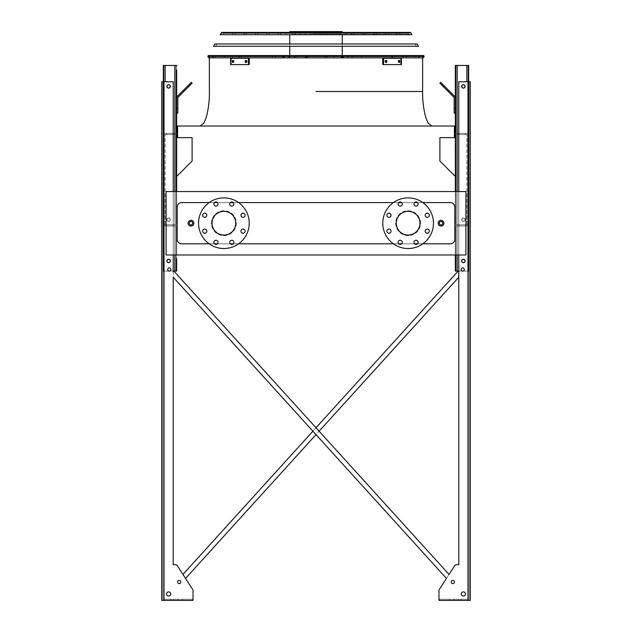 <?xml version="1.0" encoding="UTF-8"?>
<svg xmlns="http://www.w3.org/2000/svg" width="632" height="632" viewBox="0 0 632 632"><rect width="100%" height="100%" fill="white"/><g stroke="black" fill="none" stroke-linecap="round" stroke-linejoin="round"><path stroke-width="0.47" stroke-dasharray="3.16 2.37" d="M193.834 223.199A2.876 2.876 0 0 0 189.513 220.702A2.876 2.876 0 0 0 189.513 225.687A2.876 2.876 0 0 0 193.834 223.199A2.876 2.876 0 0 0 189.513 220.702A2.876 2.876 0 0 0 189.513 225.687A2.876 2.876 0 0 0 193.834 223.199A2.876 2.876 0 0 0 189.513 220.702A2.876 2.876 0 0 0 189.513 225.687A2.876 2.876 0 0 0 193.834 223.199A2.876 2.876 0 0 0 189.513 220.702A2.876 2.876 0 0 0 189.513 225.687A2.876 2.876 0 0 0 193.834 223.199M443.925 223.199A2.876 2.876 0 0 0 439.603 220.702A2.876 2.876 0 0 0 439.603 225.687A2.876 2.876 0 0 0 443.925 223.199A2.876 2.876 0 0 0 439.603 220.702A2.876 2.876 0 0 0 439.603 225.687A2.876 2.876 0 0 0 443.925 223.199A2.876 2.876 0 0 0 439.603 220.702A2.876 2.876 0 0 0 439.603 225.687A2.876 2.876 0 0 0 443.925 223.199A2.876 2.876 0 0 0 439.603 220.702A2.876 2.876 0 0 0 439.603 225.687A2.876 2.876 0 0 0 443.925 223.199M236.321 223.199A12.435 12.435 0 0 1 223.886 235.633A12.435 12.435 0 0 1 211.451 223.199A12.435 12.435 0 0 1 223.886 210.764A12.435 12.435 0 0 1 236.321 223.199M422.84 202.588L417.515 202.588M414.576 202.588L401.652 202.588M398.713 202.588L393.388 202.588M238.612 202.588L233.287 202.588M230.348 202.588L217.424 202.588M214.485 202.588L209.16 202.588M209.16 243.81L214.485 243.81M217.424 243.81L230.348 243.81M233.287 243.81L238.612 243.81M393.388 243.81L398.713 243.81M401.652 243.81L414.576 243.81M417.515 243.81L422.84 243.81M420.549 223.199A12.435 12.435 0 0 0 408.114 210.764A12.435 12.435 0 0 0 395.679 223.199A12.435 12.435 0 0 0 408.114 235.633A12.435 12.435 0 0 0 420.549 223.199M454.858 239.204L454.858 207.193A4.606 4.606 0 0 0 450.253 202.588L181.747 202.588A4.606 4.606 0 0 0 177.142 207.193L177.142 239.204A4.606 4.606 0 0 0 181.747 243.81L450.253 243.81A4.606 4.606 0 0 0 454.858 239.204A4.606 4.606 0 0 1 450.253 243.81L181.747 243.81A4.606 4.606 0 0 1 177.142 239.204L177.142 207.193A4.606 4.606 0 0 1 181.747 202.588L450.253 202.588A4.606 4.606 0 0 1 454.858 207.193L454.858 239.204L454.858 207.193A4.606 4.606 0 0 0 450.253 202.588L181.747 202.588A4.606 4.606 0 0 0 177.142 207.193L177.142 239.204A4.606 4.606 0 0 0 181.747 243.81L450.253 243.81A4.606 4.606 0 0 0 454.858 239.204M176.676 191.536L465.918 191.536L465.918 254.973L465.918 191.536L455.324 191.536L465.918 191.536L465.918 254.973L455.324 254.973L455.324 191.536L176.676 191.536L455.324 191.536L455.324 176.478L439.896 161.049L439.896 137.642L454.4 137.642L454.4 126.013L177.6 126.013L177.6 137.642L192.104 137.642L192.104 161.049L176.676 176.478L176.676 254.973L166.082 254.973L176.676 254.973L176.676 176.478L176.676 254.973L176.676 191.536L166.082 191.536L166.082 254.973L465.918 254.973L455.324 254.973L455.324 176.478M316 126.013L200.17 126.013L316 126.013M341.801 55.553L341.801 57.852L209.192 57.852L422.808 57.852L284.218 57.852L391.99 57.852L325.456 57.852L324.445 56.698L325.456 55.553L391.99 55.553L325.622 55.553M166.082 191.536L166.082 254.973L166.082 191.536M408.114 210.764A12.435 12.435 0 0 1 418.882 229.416A12.435 12.435 0 0 1 397.346 229.416A12.435 12.435 0 0 1 408.114 210.764M408.114 211.333A11.858 11.858 0 0 1 419.972 223.199A11.858 11.858 0 0 1 408.114 235.057A11.858 11.858 0 0 1 396.256 223.199A11.858 11.858 0 0 1 408.114 211.333M408.114 197.863A25.327 25.327 0 0 1 430.052 235.862A25.327 25.327 0 0 1 386.176 235.862A25.327 25.327 0 0 1 408.114 197.863M388.964 213.189A2.07 2.07 0 0 1 391.034 215.267A2.07 2.07 0 0 1 388.964 217.337A2.07 2.07 0 0 1 386.895 215.267A2.07 2.07 0 0 1 388.964 213.189M388.964 229.053A2.07 2.07 0 0 1 391.034 231.13A2.07 2.07 0 0 1 388.964 233.2A2.07 2.07 0 0 1 386.895 231.13A2.07 2.07 0 0 1 388.964 229.053M400.182 240.271A2.07 2.07 0 0 1 402.252 242.34A2.07 2.07 0 0 1 400.182 244.418A2.07 2.07 0 0 1 398.113 242.34A2.07 2.07 0 0 1 400.182 240.271M416.046 240.271A2.07 2.07 0 0 1 418.115 242.34A2.07 2.07 0 0 1 416.046 244.418A2.07 2.07 0 0 1 413.976 242.34A2.07 2.07 0 0 1 416.046 240.271M427.264 229.053A2.07 2.07 0 0 1 429.333 231.13A2.07 2.07 0 0 1 427.264 233.2A2.07 2.07 0 0 1 425.186 231.13A2.07 2.07 0 0 1 427.264 229.053M427.264 213.189A2.07 2.07 0 0 1 429.333 215.267A2.07 2.07 0 0 1 427.264 217.337A2.07 2.07 0 0 1 425.186 215.267A2.07 2.07 0 0 1 427.264 213.189M416.046 201.979A2.07 2.07 0 0 1 418.115 204.049A2.07 2.07 0 0 1 416.046 206.119A2.07 2.07 0 0 1 413.976 204.049A2.07 2.07 0 0 1 416.046 201.979M400.182 201.979A2.07 2.07 0 0 1 402.252 204.049A2.07 2.07 0 0 1 400.182 206.119A2.07 2.07 0 0 1 398.113 204.049A2.07 2.07 0 0 1 400.182 201.979M235.744 223.199A11.858 11.858 0 0 0 223.886 211.333A11.858 11.858 0 0 0 212.028 223.199A11.858 11.858 0 0 0 223.886 235.057A11.858 11.858 0 0 0 235.744 223.199M198.559 223.199A25.327 25.327 0 0 1 236.55 201.26A25.327 25.327 0 0 1 236.55 245.137A25.327 25.327 0 0 1 198.559 223.199M206.814 215.267A2.07 2.07 0 0 0 203.702 213.466A2.07 2.07 0 0 0 203.702 217.06A2.07 2.07 0 0 0 206.814 215.267M206.814 231.13A2.07 2.07 0 0 0 203.702 229.329A2.07 2.07 0 0 0 203.702 232.924A2.07 2.07 0 0 0 206.814 231.13M218.024 242.34A2.07 2.07 0 0 0 214.92 240.547A2.07 2.07 0 0 0 214.92 244.142A2.07 2.07 0 0 0 218.024 242.34M233.887 242.34A2.07 2.07 0 0 0 230.783 240.547A2.07 2.07 0 0 0 230.783 244.142A2.07 2.07 0 0 0 233.887 242.34M245.105 231.13A2.07 2.07 0 0 0 242.001 229.329A2.07 2.07 0 0 0 242.001 232.924A2.07 2.07 0 0 0 245.105 231.13M245.105 215.267A2.07 2.07 0 0 0 242.001 213.466A2.07 2.07 0 0 0 242.001 217.06A2.07 2.07 0 0 0 245.105 215.267M233.887 204.049A2.07 2.07 0 0 0 230.783 202.256A2.07 2.07 0 0 0 230.783 205.842A2.07 2.07 0 0 0 233.887 204.049M218.024 204.049A2.07 2.07 0 0 0 214.92 202.256A2.07 2.07 0 0 0 214.92 205.842A2.07 2.07 0 0 0 218.024 204.049M211.451 223.199A12.435 12.435 0 0 1 230.103 212.423A12.435 12.435 0 0 1 230.103 233.966A12.435 12.435 0 0 1 211.451 223.199M176.676 74.663L175.988 74.663L176.676 74.663L176.676 70.057L176.676 74.663L176.676 70.057L176.676 72.364L176.676 70.057L175.988 70.057L175.988 74.663L175.988 70.057L175.988 74.663L175.988 70.057L176.676 70.057M176.676 263.726L175.988 263.726L176.676 263.726L176.676 259.12L176.676 263.726L176.676 259.12L176.676 263.726L176.676 259.12L175.988 259.12L175.988 263.726L175.988 259.12L175.988 263.726L175.988 259.12L176.676 259.12M176.676 113.12L176.676 108.514L176.676 113.12L176.676 108.514L176.676 113.12L177.829 113.12L177.829 97.952A1.153 1.153 0 0 1 178.169 97.138L192.152 83.163L191.33 82.342L177.355 96.325A2.299 2.299 0 0 0 176.676 97.952L176.676 108.514L177.829 108.514L176.676 108.514L176.676 97.952L176.676 113.12L177.829 113.12L176.676 113.12M176.676 271.096L176.676 65.451L176.676 271.096L163.325 271.096L176.676 271.096L163.325 271.096L175.988 271.096L175.988 225.956L165.165 225.956L175.988 225.956L175.988 271.096L164.012 271.096L164.012 225.956L165.165 225.956L164.012 225.956L164.012 134.537L175.988 134.537L164.012 134.537L164.012 65.451L174.835 65.451L163.325 65.451L163.325 271.096L163.325 81.805M176.676 65.451L174.835 65.451L176.676 65.451L174.835 65.451L175.988 65.451L175.988 133.384L164.012 133.384L175.988 133.384L175.988 65.451L164.012 65.451L164.012 134.537L175.988 134.537L164.012 134.537L164.012 133.384L175.988 133.384L175.988 65.451L175.988 133.384L164.012 133.384L164.012 65.451L164.012 224.81L175.988 224.81L175.988 134.537L175.988 224.81L164.012 224.81L164.012 134.537L164.012 224.81L164.012 134.537L164.012 224.81L175.988 224.81L175.988 134.537L175.988 224.81L164.012 224.81L164.012 134.537L164.012 225.956L174.835 225.956L164.012 225.956L164.012 224.81L164.012 271.096L164.012 225.956L164.012 271.096L164.012 225.956L164.012 271.096L173.879 271.096L173.223 270.37L173.223 81.805L161.713 81.805L173.223 81.805L161.713 81.805L161.713 600.4L193.029 600.4L164.012 600.4L164.012 81.805L164.012 599.247L193.029 599.247L193.029 590.715A2.299 2.299 0 0 0 192.657 589.466L177.355 565.759A2.299 2.299 0 0 0 175.427 564.708L173.223 564.708L173.223 277.227L446.461 578.43L439.343 589.466A2.299 2.299 0 0 0 438.971 590.715L438.971 599.247L469.142 599.247L467.988 599.247L469.142 599.247L469.142 81.805L458.777 81.805L469.142 81.805L458.777 81.805L469.142 81.805L469.142 599.247L469.142 81.805L469.142 599.247L438.971 599.247L438.971 590.715A2.299 2.299 0 0 1 439.343 589.466L454.645 565.759L449.044 574.425L173.223 270.37L173.223 81.805L173.223 277.227L446.461 578.43L449.044 574.425L173.223 270.37L173.223 81.805L173.223 564.708L175.427 564.708A2.299 2.299 0 0 1 177.355 565.759L182.956 574.425L458.777 270.37L458.777 81.805L467.988 81.805L458.777 81.805L458.777 564.708L458.777 277.227L185.539 578.43L192.657 589.466A2.299 2.299 0 0 1 193.029 590.715L193.029 600.4L164.012 600.4L164.012 81.805L164.012 599.247L162.859 599.247L193.029 599.247L162.859 599.247L162.859 81.805L162.859 599.247L162.859 81.805L162.859 599.247L164.012 599.247L164.012 81.805L164.012 599.247L193.029 599.247L193.029 590.715L193.029 599.247M167.006 219.738A1.612 1.612 0 0 1 169.423 218.348A1.612 1.612 0 0 1 169.423 221.137A1.612 1.612 0 0 1 167.006 219.738A1.612 1.612 0 0 0 168.618 221.35A1.612 1.612 0 0 0 170.229 219.738A1.612 1.612 0 0 0 167.812 218.348A1.612 1.612 0 0 0 167.812 221.137A1.612 1.612 0 0 0 170.229 219.738A1.612 1.612 0 0 0 168.618 218.127A1.612 1.612 0 0 0 167.006 219.738A1.612 1.612 0 0 0 169.423 221.137A1.612 1.612 0 0 0 169.423 218.348A1.612 1.612 0 0 0 167.006 219.738A1.612 1.612 0 0 1 169.423 218.348A1.612 1.612 0 0 1 169.423 221.137A1.612 1.612 0 0 1 167.006 219.738A1.612 1.612 0 0 0 168.618 221.35A1.612 1.612 0 0 0 170.229 219.738A1.612 1.612 0 0 0 167.812 218.348A1.612 1.612 0 0 0 167.812 221.137A1.612 1.612 0 0 0 170.229 219.738A1.612 1.612 0 0 0 168.618 218.127A1.612 1.612 0 0 0 167.006 219.738A1.612 1.612 0 0 0 169.423 221.137A1.612 1.612 0 0 0 169.423 218.348A1.612 1.612 0 0 0 167.006 219.738M167.006 260.961A1.612 1.612 0 0 1 169.423 259.562A1.612 1.612 0 0 1 169.423 262.359A1.612 1.612 0 0 1 167.006 260.961A1.612 1.612 0 0 0 168.618 262.572A1.612 1.612 0 0 0 170.229 260.961A1.612 1.612 0 0 0 167.812 259.562A1.612 1.612 0 0 0 167.812 262.359A1.612 1.612 0 0 0 170.229 260.961A1.612 1.612 0 0 0 168.618 259.349A1.612 1.612 0 0 0 167.006 260.961A1.612 1.612 0 0 1 169.423 259.562A1.612 1.612 0 0 1 169.423 262.359A1.612 1.612 0 0 1 167.006 260.961A1.612 1.612 0 0 0 168.618 262.572A1.612 1.612 0 0 0 170.229 260.961A1.612 1.612 0 0 0 167.812 259.562A1.612 1.612 0 0 0 167.812 262.359A1.612 1.612 0 0 0 170.229 260.961A1.612 1.612 0 0 0 168.618 259.349A1.612 1.612 0 0 0 167.006 260.961A1.612 1.612 0 0 0 169.423 262.359A1.612 1.612 0 0 0 169.423 259.562A1.612 1.612 0 0 0 167.006 260.961M167.006 86.41A1.612 1.612 0 0 0 168.618 88.022A1.612 1.612 0 0 0 170.229 86.41A1.612 1.612 0 0 0 168.618 84.799A1.612 1.612 0 0 0 167.006 86.41A1.612 1.612 0 0 1 169.423 85.012A1.612 1.612 0 0 1 169.423 87.801A1.612 1.612 0 0 1 167.006 86.41A1.612 1.612 0 0 0 168.618 88.022A1.612 1.612 0 0 0 170.229 86.41A1.612 1.612 0 0 0 167.812 85.012A1.612 1.612 0 0 0 167.812 87.801A1.612 1.612 0 0 0 170.229 86.41A1.612 1.612 0 0 0 168.618 84.799A1.612 1.612 0 0 0 167.006 86.41A1.612 1.612 0 0 0 169.423 87.801A1.612 1.612 0 0 0 169.423 85.012A1.612 1.612 0 0 0 167.006 86.41A1.612 1.612 0 0 1 169.423 85.012A1.612 1.612 0 0 1 169.423 87.801A1.612 1.612 0 0 1 167.006 86.41M163.325 271.096L163.325 65.451L163.325 271.096L163.325 65.451L163.325 271.096L165.165 271.096L163.325 271.096L163.325 65.451L163.325 271.096L164.012 271.096L164.012 225.956L164.012 271.096L163.325 271.096M169.771 225.956L166.548 225.956L169.771 225.956M169.771 224.81L166.548 224.81L169.771 224.81M169.771 133.384L166.548 133.384L169.771 133.384M169.771 134.537L166.548 134.537L169.771 134.537M188.731 86.576L184.173 91.142L188.731 86.576L184.173 91.142L188.731 86.576L187.917 85.762L183.351 90.321L187.917 85.762L183.351 90.321L187.917 85.762L188.731 86.576M183.351 90.321L184.173 91.142L183.351 90.321L191.33 82.342L192.152 83.163L191.33 82.342L188.075 85.604L188.889 86.418L192.152 83.163L188.889 86.418L188.075 85.604L177.355 96.325A2.299 2.299 0 0 0 176.676 97.952L176.676 108.514L177.829 108.514L177.829 97.952A1.153 1.153 0 0 1 178.169 97.138L188.889 86.418L178.169 97.138M456.012 271.096L456.012 225.956L466.835 225.956L456.012 225.956L456.012 271.096L467.988 271.096L467.988 225.956L466.835 225.956L467.988 225.956L467.988 134.537L456.012 134.537L467.988 134.537L467.988 65.451L468.675 65.451L455.324 65.451L468.675 65.451L455.324 65.451L455.324 271.096L455.324 65.451L455.324 271.096L457.165 271.096L456.012 271.096L456.012 225.956L456.012 271.096L457.165 271.096L455.324 271.096L466.835 271.096L456.012 271.096M456.012 261.419L456.012 263.726L456.012 261.419M455.324 97.952L455.324 108.514L455.324 97.952A2.299 2.299 0 0 0 454.645 96.325L440.67 82.342L439.848 83.163L453.831 97.138A1.153 1.153 0 0 1 454.171 97.952L454.171 113.12L455.324 113.12L455.324 97.952A2.299 2.299 0 0 0 454.645 96.325L440.67 82.342L443.925 85.604L443.111 86.418L443.925 85.604L454.645 96.325A2.299 2.299 0 0 1 455.324 97.952L455.324 108.514L454.171 108.514L454.171 113.12L455.324 113.12L454.171 113.12L454.171 108.514L455.324 108.514L455.324 113.12M455.324 72.364L455.324 70.057L455.324 72.364M455.324 254.973L455.324 191.536M455.324 261.419L455.324 263.726L455.324 261.419M456.012 133.384L456.012 65.451L467.988 65.451L456.012 65.451L456.012 133.384L457.165 133.384L456.012 133.384L456.012 65.451L456.012 133.384L466.835 133.384L456.012 133.384M456.012 72.364L456.012 70.057L456.012 72.364M458.777 271.096L468.675 271.096L467.988 271.096L467.988 134.537L456.012 134.537L467.988 134.537L467.988 133.384L467.988 224.81L456.012 224.81L456.012 134.537L456.012 224.81L467.988 224.81L467.988 134.537L467.988 224.81L467.988 134.537L467.988 224.81L456.012 224.81L456.012 134.537L456.012 224.81L467.988 224.81L467.988 65.451L467.988 133.384L466.835 133.384L467.988 133.384L467.988 65.451L467.988 133.384L467.988 65.451L467.988 133.384L457.165 133.384L467.988 133.384L467.988 65.451L468.675 65.451L468.675 271.096L468.675 81.805M464.994 219.738A1.612 1.612 0 0 0 462.577 218.348A1.612 1.612 0 0 0 462.577 221.137A1.612 1.612 0 0 0 464.994 219.738A1.612 1.612 0 0 1 463.382 221.35A1.612 1.612 0 0 1 461.771 219.738A1.612 1.612 0 0 1 463.382 218.127A1.612 1.612 0 0 1 464.994 219.738A1.612 1.612 0 0 0 462.577 218.348A1.612 1.612 0 0 0 462.577 221.137A1.612 1.612 0 0 0 464.994 219.738A1.612 1.612 0 0 0 462.577 218.348A1.612 1.612 0 0 0 462.577 221.137A1.612 1.612 0 0 0 464.994 219.738A1.612 1.612 0 0 0 462.577 218.348A1.612 1.612 0 0 0 462.577 221.137A1.612 1.612 0 0 0 464.994 219.738A1.612 1.612 0 0 1 463.382 221.35A1.612 1.612 0 0 1 461.771 219.738A1.612 1.612 0 0 1 463.382 218.127A1.612 1.612 0 0 1 464.994 219.738A1.612 1.612 0 0 0 462.577 218.348A1.612 1.612 0 0 0 462.577 221.137A1.612 1.612 0 0 0 464.994 219.738A1.612 1.612 0 0 0 462.577 218.348A1.612 1.612 0 0 0 462.577 221.137A1.612 1.612 0 0 0 464.994 219.738M464.994 260.961A1.612 1.612 0 0 0 462.577 259.562A1.612 1.612 0 0 0 462.577 262.359A1.612 1.612 0 0 0 464.994 260.961A1.612 1.612 0 0 1 463.382 262.572A1.612 1.612 0 0 1 461.771 260.961A1.612 1.612 0 0 1 463.382 259.349A1.612 1.612 0 0 1 464.994 260.961A1.612 1.612 0 0 0 462.577 259.562A1.612 1.612 0 0 0 462.577 262.359A1.612 1.612 0 0 0 464.994 260.961A1.612 1.612 0 0 0 462.577 259.562A1.612 1.612 0 0 0 462.577 262.359A1.612 1.612 0 0 0 464.994 260.961A1.612 1.612 0 0 1 463.382 262.572A1.612 1.612 0 0 1 461.771 260.961A1.612 1.612 0 0 1 463.382 259.349A1.612 1.612 0 0 1 464.994 260.961A1.612 1.612 0 0 0 462.577 259.562A1.612 1.612 0 0 0 462.577 262.359A1.612 1.612 0 0 0 464.994 260.961A1.612 1.612 0 0 0 462.577 259.562A1.612 1.612 0 0 0 462.577 262.359A1.612 1.612 0 0 0 464.994 260.961M457.165 271.096L468.675 271.096L468.675 65.451L468.675 271.096L468.675 65.451L468.675 271.096L467.988 271.096L467.988 225.956L467.988 271.096L467.988 225.956L467.988 271.096L466.835 271.096L468.675 271.096L467.988 271.096L467.988 225.956L457.165 225.956L467.988 225.956L467.988 224.81L467.988 271.096L468.675 271.096L457.165 271.096L466.835 271.096L457.165 271.096L457.165 65.451M464.994 86.41A1.612 1.612 0 0 0 462.577 85.012A1.612 1.612 0 0 0 462.577 87.801A1.612 1.612 0 0 0 464.994 86.41A1.612 1.612 0 0 0 462.577 85.012A1.612 1.612 0 0 0 462.577 87.801A1.612 1.612 0 0 0 464.994 86.41A1.612 1.612 0 0 1 463.382 88.022A1.612 1.612 0 0 1 461.771 86.41A1.612 1.612 0 0 1 463.382 84.799A1.612 1.612 0 0 1 464.994 86.41A1.612 1.612 0 0 0 462.577 85.012A1.612 1.612 0 0 0 462.577 87.801A1.612 1.612 0 0 0 464.994 86.41A1.612 1.612 0 0 0 462.577 85.012A1.612 1.612 0 0 0 462.577 87.801A1.612 1.612 0 0 0 464.994 86.41A1.612 1.612 0 0 0 462.577 85.012A1.612 1.612 0 0 0 462.577 87.801A1.612 1.612 0 0 0 464.994 86.41A1.612 1.612 0 0 1 463.382 88.022A1.612 1.612 0 0 1 461.771 86.41A1.612 1.612 0 0 1 463.382 84.799A1.612 1.612 0 0 1 464.994 86.41M462.229 225.956L459.006 225.956L462.229 225.956M462.229 224.81L459.006 224.81L462.229 224.81M462.229 133.384L459.006 133.384L462.229 133.384M462.229 134.537L459.006 134.537L462.229 134.537M448.649 90.321L444.083 85.762L448.649 90.321L447.827 91.142L443.269 86.576L447.827 91.142L443.269 86.576L447.827 91.142L448.649 90.321L444.083 85.762L448.649 90.321M468.675 271.096L468.675 65.451L468.675 271.096M440.67 82.342L439.848 83.163L440.67 82.342M453.831 97.138L439.848 83.163L453.831 97.138A1.153 1.153 0 0 1 454.171 97.952L454.171 108.514L454.171 97.952M455.324 108.514L454.171 108.514M443.111 86.418L443.925 85.604M175.988 271.096L175.988 225.956L175.988 271.096M174.835 271.096L165.165 271.096L174.835 271.096L174.835 65.451L165.165 65.451L174.835 65.451L174.835 271.096L174.835 65.451M170.229 86.41A1.612 1.612 0 0 0 167.812 85.012A1.612 1.612 0 0 0 167.812 87.801A1.612 1.612 0 0 0 170.229 86.41M164.012 133.384L164.012 65.451L164.012 133.384M177.829 108.514L177.829 97.952M177.355 96.325A2.299 2.299 0 0 0 176.676 97.952M188.075 85.604L188.889 86.418M459.693 599.247L461.313 599.247L459.693 599.247M451.635 599.247L453.942 599.247L451.635 599.247M458.777 254.973L458.777 191.536M456.573 564.708A2.299 2.299 0 0 0 454.645 565.759A2.299 2.299 0 0 1 456.573 564.708L458.777 564.708L456.573 564.708A2.299 2.299 0 0 0 454.645 565.759A2.299 2.299 0 0 1 456.573 564.708A2.299 2.299 0 0 0 454.645 565.759A2.299 2.299 0 0 1 456.573 564.708L458.777 564.708L458.777 277.227L185.539 578.43L192.657 589.466A2.299 2.299 0 0 1 193.029 590.715A2.299 2.299 0 0 0 192.657 589.466A2.299 2.299 0 0 1 193.029 590.715L193.029 600.4L193.029 590.715A2.299 2.299 0 0 0 192.657 589.466L177.355 565.759A2.299 2.299 0 0 0 175.427 564.708A2.299 2.299 0 0 1 177.355 565.759A2.299 2.299 0 0 0 175.427 564.708A2.299 2.299 0 0 1 177.355 565.759L182.956 574.425L458.777 270.37L458.777 81.805L458.777 564.708L456.573 564.708A2.299 2.299 0 0 0 454.645 565.759L439.343 589.466A2.299 2.299 0 0 0 438.971 590.715L438.971 600.4L470.287 600.4L470.287 81.805L458.777 81.805L458.777 564.708M461.076 269.485A1.612 1.612 0 0 1 462.687 267.873A1.612 1.612 0 0 1 464.299 269.485A1.612 1.612 0 0 1 462.687 271.096A1.612 1.612 0 0 1 461.076 269.485A1.612 1.612 0 0 1 462.687 267.873A1.612 1.612 0 0 1 464.299 269.485A1.612 1.612 0 0 0 461.881 268.087A1.612 1.612 0 0 0 461.881 270.875A1.612 1.612 0 0 0 464.299 269.485A1.612 1.612 0 0 1 462.687 271.096A1.612 1.612 0 0 1 461.076 269.485A1.612 1.612 0 0 1 462.687 267.873A1.612 1.612 0 0 1 464.299 269.485A1.612 1.612 0 0 0 461.881 268.087A1.612 1.612 0 0 0 461.881 270.875A1.612 1.612 0 0 0 464.299 269.485A1.612 1.612 0 0 1 462.687 271.096A1.612 1.612 0 0 1 461.076 269.485A1.612 1.612 0 0 0 462.687 271.096A1.612 1.612 0 0 0 464.299 269.485A1.612 1.612 0 0 0 461.881 268.087A1.612 1.612 0 0 0 461.881 270.875A1.612 1.612 0 0 0 464.299 269.485A1.612 1.612 0 0 0 462.687 267.873A1.612 1.612 0 0 0 461.076 269.485M461.313 593.954A2.07 2.07 0 0 1 463.382 591.876A2.07 2.07 0 0 1 465.452 593.954A2.07 2.07 0 0 1 463.382 596.023A2.07 2.07 0 0 1 461.313 593.954A2.07 2.07 0 0 1 463.382 591.876A2.07 2.07 0 0 1 465.452 593.954A2.07 2.07 0 0 0 462.348 592.16A2.07 2.07 0 0 0 462.348 595.747A2.07 2.07 0 0 0 465.452 593.954A2.07 2.07 0 0 1 463.382 596.023A2.07 2.07 0 0 1 461.313 593.954A2.07 2.07 0 0 1 463.382 591.876A2.07 2.07 0 0 1 465.452 593.954A2.07 2.07 0 0 0 462.348 592.16A2.07 2.07 0 0 0 462.348 595.747A2.07 2.07 0 0 0 465.452 593.954A2.07 2.07 0 0 1 463.382 596.023A2.07 2.07 0 0 1 461.313 593.954A2.07 2.07 0 0 0 463.382 596.023A2.07 2.07 0 0 0 465.452 593.954A2.07 2.07 0 0 0 462.348 592.16A2.07 2.07 0 0 0 462.348 595.747A2.07 2.07 0 0 0 465.452 593.954A2.07 2.07 0 0 0 463.382 591.876A2.07 2.07 0 0 0 461.313 593.954M461.652 86.41A1.73 1.73 0 0 1 463.382 84.68A1.73 1.73 0 0 1 465.105 86.41A1.73 1.73 0 0 1 463.382 88.132A1.73 1.73 0 0 1 461.652 86.41A1.73 1.73 0 0 1 463.382 84.68A1.73 1.73 0 0 1 465.105 86.41A1.73 1.73 0 0 0 462.521 84.909A1.73 1.73 0 0 0 462.521 87.903A1.73 1.73 0 0 0 465.105 86.41A1.73 1.73 0 0 1 463.382 88.132A1.73 1.73 0 0 1 461.652 86.41A1.73 1.73 0 0 1 463.382 84.68A1.73 1.73 0 0 1 465.105 86.41A1.73 1.73 0 0 0 462.521 84.909A1.73 1.73 0 0 0 462.521 87.903A1.73 1.73 0 0 0 465.105 86.41A1.73 1.73 0 0 1 463.382 88.132A1.73 1.73 0 0 1 461.652 86.41A1.73 1.73 0 0 0 463.382 88.132A1.73 1.73 0 0 0 465.105 86.41A1.73 1.73 0 0 0 462.521 84.909A1.73 1.73 0 0 0 462.521 87.903A1.73 1.73 0 0 0 465.105 86.41A1.73 1.73 0 0 0 463.382 84.68A1.73 1.73 0 0 0 461.652 86.41M461.652 219.738A1.73 1.73 0 0 1 463.382 218.016A1.73 1.73 0 0 1 465.105 219.738A1.73 1.73 0 0 1 463.382 221.469A1.73 1.73 0 0 1 461.652 219.738A1.73 1.73 0 0 1 463.382 218.016A1.73 1.73 0 0 1 465.105 219.738A1.73 1.73 0 0 0 462.521 218.245A1.73 1.73 0 0 0 462.521 221.24A1.73 1.73 0 0 0 465.105 219.738A1.73 1.73 0 0 1 463.382 221.469A1.73 1.73 0 0 1 461.652 219.738A1.73 1.73 0 0 1 463.382 218.016A1.73 1.73 0 0 1 465.105 219.738A1.73 1.73 0 0 0 462.521 218.245A1.73 1.73 0 0 0 462.521 221.24A1.73 1.73 0 0 0 465.105 219.738A1.73 1.73 0 0 0 462.521 218.245A1.73 1.73 0 0 0 462.521 221.24A1.73 1.73 0 0 0 465.105 219.738A1.73 1.73 0 0 1 463.382 221.469A1.73 1.73 0 0 1 461.652 219.738A1.73 1.73 0 0 0 463.382 221.469A1.73 1.73 0 0 0 465.105 219.738A1.73 1.73 0 0 0 462.521 218.245A1.73 1.73 0 0 0 462.521 221.24A1.73 1.73 0 0 0 465.105 219.738A1.73 1.73 0 0 0 463.382 218.016A1.73 1.73 0 0 0 461.652 219.738M461.652 260.961A1.73 1.73 0 0 1 463.382 259.238A1.73 1.73 0 0 1 465.105 260.961A1.73 1.73 0 0 1 463.382 262.691A1.73 1.73 0 0 1 461.652 260.961A1.73 1.73 0 0 1 463.382 259.238A1.73 1.73 0 0 1 465.105 260.961A1.73 1.73 0 0 0 462.521 259.468A1.73 1.73 0 0 0 462.521 262.462A1.73 1.73 0 0 0 465.105 260.961A1.73 1.73 0 0 1 463.382 262.691A1.73 1.73 0 0 1 461.652 260.961A1.73 1.73 0 0 1 463.382 259.238A1.73 1.73 0 0 1 465.105 260.961A1.73 1.73 0 0 0 462.521 259.468A1.73 1.73 0 0 0 462.521 262.462A1.73 1.73 0 0 0 465.105 260.961A1.73 1.73 0 0 1 463.382 262.691A1.73 1.73 0 0 1 461.652 260.961A1.73 1.73 0 0 0 463.382 262.691A1.73 1.73 0 0 0 465.105 260.961A1.73 1.73 0 0 0 462.521 259.468A1.73 1.73 0 0 0 462.521 262.462A1.73 1.73 0 0 0 465.105 260.961A1.73 1.73 0 0 0 463.382 259.238A1.73 1.73 0 0 0 461.652 260.961M451.177 581.977A1.612 1.612 0 0 1 452.788 580.366A1.612 1.612 0 0 1 454.4 581.977A1.612 1.612 0 0 1 452.788 583.589A1.612 1.612 0 0 1 451.177 581.977A1.612 1.612 0 0 1 452.788 580.366A1.612 1.612 0 0 1 454.4 581.977A1.612 1.612 0 0 0 451.983 580.579A1.612 1.612 0 0 0 451.983 583.376A1.612 1.612 0 0 0 454.4 581.977A1.612 1.612 0 0 1 452.788 583.589A1.612 1.612 0 0 1 451.177 581.977A1.612 1.612 0 0 1 452.788 580.366A1.612 1.612 0 0 1 454.4 581.977A1.612 1.612 0 0 0 451.983 580.579A1.612 1.612 0 0 0 451.983 583.376A1.612 1.612 0 0 0 454.4 581.977A1.612 1.612 0 0 1 452.788 583.589A1.612 1.612 0 0 1 451.177 581.977A1.612 1.612 0 0 0 452.788 583.589A1.612 1.612 0 0 0 454.4 581.977A1.612 1.612 0 0 0 451.983 580.579A1.612 1.612 0 0 0 451.983 583.376A1.612 1.612 0 0 0 454.4 581.977A1.612 1.612 0 0 0 452.788 580.366A1.612 1.612 0 0 0 451.177 581.977M170.924 269.485A1.612 1.612 0 0 0 168.507 268.087A1.612 1.612 0 0 0 168.507 270.875A1.612 1.612 0 0 0 170.924 269.485A1.612 1.612 0 0 0 168.507 268.087A1.612 1.612 0 0 0 168.507 270.875A1.612 1.612 0 0 0 170.924 269.485A1.612 1.612 0 0 1 169.313 271.096A1.612 1.612 0 0 1 167.701 269.485A1.612 1.612 0 0 1 169.313 267.873A1.612 1.612 0 0 1 170.924 269.485A1.612 1.612 0 0 0 168.507 268.087A1.612 1.612 0 0 0 168.507 270.875A1.612 1.612 0 0 0 170.924 269.485A1.612 1.612 0 0 0 168.507 268.087A1.612 1.612 0 0 0 168.507 270.875A1.612 1.612 0 0 0 170.924 269.485A1.612 1.612 0 0 0 168.507 268.087A1.612 1.612 0 0 0 168.507 270.875A1.612 1.612 0 0 0 170.924 269.485A1.612 1.612 0 0 0 169.313 267.873A1.612 1.612 0 0 0 167.701 269.485A1.612 1.612 0 0 0 169.313 271.096A1.612 1.612 0 0 0 170.924 269.485M166.548 593.954A2.07 2.07 0 0 1 169.653 592.16A2.07 2.07 0 0 1 169.653 595.747A2.07 2.07 0 0 1 166.548 593.954A2.07 2.07 0 0 1 168.618 591.876A2.07 2.07 0 0 1 170.687 593.954A2.07 2.07 0 0 0 167.583 592.16A2.07 2.07 0 0 0 167.583 595.747A2.07 2.07 0 0 0 170.687 593.954A2.07 2.07 0 0 1 168.618 596.023A2.07 2.07 0 0 1 166.548 593.954A2.07 2.07 0 0 1 168.618 591.876A2.07 2.07 0 0 1 170.687 593.954A2.07 2.07 0 0 0 167.583 592.16A2.07 2.07 0 0 0 167.583 595.747A2.07 2.07 0 0 0 170.687 593.954A2.07 2.07 0 0 1 168.618 596.023A2.07 2.07 0 0 1 166.548 593.954A2.07 2.07 0 0 0 168.618 596.023A2.07 2.07 0 0 0 170.687 593.954A2.07 2.07 0 0 0 167.583 592.16A2.07 2.07 0 0 0 167.583 595.747A2.07 2.07 0 0 0 170.687 593.954A2.07 2.07 0 0 0 168.618 591.876A2.07 2.07 0 0 0 166.548 593.954M177.6 581.977A1.612 1.612 0 0 1 180.017 580.579A1.612 1.612 0 0 1 180.017 583.376A1.612 1.612 0 0 1 177.6 581.977A1.612 1.612 0 0 1 179.212 580.366A1.612 1.612 0 0 1 180.823 581.977A1.612 1.612 0 0 0 178.406 580.579A1.612 1.612 0 0 0 178.406 583.376A1.612 1.612 0 0 0 180.823 581.977A1.612 1.612 0 0 1 179.212 583.589A1.612 1.612 0 0 1 177.6 581.977A1.612 1.612 0 0 1 179.212 580.366A1.612 1.612 0 0 1 180.823 581.977A1.612 1.612 0 0 0 178.406 580.579A1.612 1.612 0 0 0 178.406 583.376A1.612 1.612 0 0 0 180.823 581.977A1.612 1.612 0 0 1 179.212 583.589A1.612 1.612 0 0 1 177.6 581.977A1.612 1.612 0 0 0 179.212 583.589A1.612 1.612 0 0 0 180.823 581.977A1.612 1.612 0 0 0 178.406 580.579A1.612 1.612 0 0 0 178.406 583.376A1.612 1.612 0 0 0 180.823 581.977A1.612 1.612 0 0 0 179.212 580.366A1.612 1.612 0 0 0 177.6 581.977M166.895 86.41A1.73 1.73 0 0 1 169.479 84.909A1.73 1.73 0 0 1 169.479 87.903A1.73 1.73 0 0 1 166.895 86.41A1.73 1.73 0 0 1 168.618 84.68A1.73 1.73 0 0 1 170.348 86.41A1.73 1.73 0 0 0 167.757 84.909A1.73 1.73 0 0 0 167.757 87.903A1.73 1.73 0 0 0 170.348 86.41A1.73 1.73 0 0 1 168.618 88.132A1.73 1.73 0 0 1 166.895 86.41A1.73 1.73 0 0 1 168.618 84.68A1.73 1.73 0 0 1 170.348 86.41A1.73 1.73 0 0 0 167.757 84.909A1.73 1.73 0 0 0 167.757 87.903A1.73 1.73 0 0 0 170.348 86.41A1.73 1.73 0 0 1 168.618 88.132A1.73 1.73 0 0 1 166.895 86.41A1.73 1.73 0 0 0 168.618 88.132A1.73 1.73 0 0 0 170.348 86.41A1.73 1.73 0 0 0 167.757 84.909A1.73 1.73 0 0 0 167.757 87.903A1.73 1.73 0 0 0 170.348 86.41A1.73 1.73 0 0 0 168.618 84.68A1.73 1.73 0 0 0 166.895 86.41M166.895 260.961A1.73 1.73 0 0 1 169.479 259.468A1.73 1.73 0 0 1 169.479 262.462A1.73 1.73 0 0 1 166.895 260.961A1.73 1.73 0 0 1 168.618 259.238A1.73 1.73 0 0 1 170.348 260.961A1.73 1.73 0 0 0 167.757 259.468A1.73 1.73 0 0 0 167.757 262.462A1.73 1.73 0 0 0 170.348 260.961A1.73 1.73 0 0 1 168.618 262.691A1.73 1.73 0 0 1 166.895 260.961A1.73 1.73 0 0 1 168.618 259.238A1.73 1.73 0 0 1 170.348 260.961A1.73 1.73 0 0 0 167.757 259.468A1.73 1.73 0 0 0 167.757 262.462A1.73 1.73 0 0 0 170.348 260.961A1.73 1.73 0 0 1 168.618 262.691A1.73 1.73 0 0 1 166.895 260.961A1.73 1.73 0 0 0 168.618 262.691A1.73 1.73 0 0 0 170.348 260.961A1.73 1.73 0 0 0 167.757 259.468A1.73 1.73 0 0 0 167.757 262.462A1.73 1.73 0 0 0 170.348 260.961A1.73 1.73 0 0 0 168.618 259.238A1.73 1.73 0 0 0 166.895 260.961M166.895 219.738A1.73 1.73 0 0 1 169.479 218.245A1.73 1.73 0 0 1 169.479 221.24A1.73 1.73 0 0 1 166.895 219.738A1.73 1.73 0 0 1 168.618 218.016A1.73 1.73 0 0 1 170.348 219.738A1.73 1.73 0 0 0 167.757 218.245A1.73 1.73 0 0 0 167.757 221.24A1.73 1.73 0 0 0 170.348 219.738A1.73 1.73 0 0 1 168.618 221.469A1.73 1.73 0 0 1 166.895 219.738A1.73 1.73 0 0 0 169.479 221.24A1.73 1.73 0 0 0 169.479 218.245A1.73 1.73 0 0 0 166.895 219.738A1.73 1.73 0 0 1 168.618 218.016A1.73 1.73 0 0 1 170.348 219.738A1.73 1.73 0 0 0 167.757 218.245A1.73 1.73 0 0 0 167.757 221.24A1.73 1.73 0 0 0 170.348 219.738A1.73 1.73 0 0 1 168.618 221.469A1.73 1.73 0 0 1 166.895 219.738A1.73 1.73 0 0 0 168.618 221.469A1.73 1.73 0 0 0 170.348 219.738A1.73 1.73 0 0 0 167.757 218.245A1.73 1.73 0 0 0 167.757 221.24A1.73 1.73 0 0 0 170.348 219.738A1.73 1.73 0 0 0 168.618 218.016A1.73 1.73 0 0 0 166.895 219.738M312.887 431.19L316 427.761L312.887 431.19L316 434.618L319.113 431.19L316 434.618M458.121 271.096L458.777 270.37L458.121 271.096M439.343 589.466A2.299 2.299 0 0 0 438.971 590.715L438.971 600.4L438.971 590.715A2.299 2.299 0 0 1 439.343 589.466A2.299 2.299 0 0 0 438.971 590.715A2.299 2.299 0 0 1 439.343 589.466L454.645 565.759M467.988 600.4L470.287 600.4L467.988 600.4L467.988 81.805M173.223 254.973L173.223 191.536M459.693 600.4L461.313 600.4L459.693 600.4M451.635 600.4L453.942 600.4L451.635 600.4M180.365 599.247L178.058 599.247L180.365 599.247M172.307 599.247L170.687 599.247L172.307 599.247M180.365 600.4L178.058 600.4L180.365 600.4M172.307 600.4L170.687 600.4L172.307 600.4M173.223 564.708L175.427 564.708L173.223 564.708L173.223 277.227M319.113 431.19L316 427.761M185.539 578.43L182.956 574.425M470.287 600.4L470.287 81.805L470.287 600.4M192.657 589.466A2.299 2.299 0 0 1 193.029 590.715M175.427 564.708A2.299 2.299 0 0 1 177.355 565.759M423.63 55.553L208.37 55.553M208.647 57.852L423.353 57.852M316 55.553L421.52 55.553L316 55.553M316 34.247L409.568 34.247L316 34.247M410.105 32.406L232.726 32.406L232.726 34.247M306.481 55.553L306.481 57.852L326.302 57.852L327.455 56.698L326.302 55.553L342.923 55.553L294.947 55.553L326.302 55.553M306.481 57.852L326.302 57.852M305.888 57.852L304.995 56.446L305.888 55.553M342.354 55.553L342.354 57.852L348.24 57.852L348.24 55.553L418.131 55.553L342.149 55.553L348.24 55.553L348.24 57.852L414.537 57.852A1.153 0.64 -90 0 0 415.177 56.698A1.153 0.64 -90 0 0 414.537 55.553M342.354 57.852L414.537 57.852M342.149 57.852L343.192 56.698L342.149 55.553L342.141 57.852M341.801 57.852L325.622 57.852M342.275 57.852L343.784 56.698L342.275 55.553L342.252 57.852M305.596 55.553L305.596 57.852L289.709 57.852L289.022 56.698L289.709 55.553L239.607 55.553L289.709 55.553M305.596 57.852L289.709 57.852M306.093 57.852L306.093 55.553L306.093 57.852M283.76 55.553L283.76 57.852L290.127 57.852L290.878 56.698L290.127 55.553L213.655 55.553L290.127 55.553M283.76 57.852L290.127 57.852M213.655 57.852L213.663 57.852A1.153 1.145 90 0 1 212.518 56.698A1.153 1.145 90 0 1 213.663 55.553L212.502 56.698L213.655 57.852M283.602 57.852L282.022 56.698L283.602 55.553M342.252 31.6L289.748 31.6M294.204 32.406L342.252 32.406L294.204 32.406M313.472 34.247L340.411 34.247L291.589 34.247L313.472 34.247L313.472 33.441L340.411 33.441L313.472 33.441M295.515 33.441L295.515 34.247M246.053 62.339L247.12 62.339L246.298 62.339L247.12 62.339L247.12 60.498L245.24 60.498L245.24 62.339L246.298 62.339L246.298 60.498L247.12 60.498L247.12 62.339L246.053 62.339L246.053 60.498L247.12 60.498L246.053 60.498M233.113 62.339L234.006 62.339L233.192 62.339L234.006 62.339L234.006 60.498L232.3 60.498L232.3 62.339L233.192 62.339L233.192 60.498L234.006 60.498L234.006 62.339L233.113 62.339L233.113 60.498L234.006 60.498L233.113 60.498M248.455 64.59L230.546 64.59L249.277 64.59L248.455 64.59L248.455 58.255L230.546 58.255L230.546 64.59L231.367 64.59L231.367 58.255L249.277 58.255L249.277 64.59L231.367 64.59L231.367 58.255L230.546 58.255L248.455 58.255M385.947 60.498L386.76 60.498L385.702 60.498L385.702 62.339L386.76 62.339L386.76 60.498L385.947 60.498L385.947 62.339L384.88 62.339L384.88 60.498L385.947 60.498L384.88 60.498L384.88 62.339L385.947 62.339M398.887 60.498L399.701 60.498L398.808 60.498L398.808 62.339L399.701 62.339L399.701 60.498L398.887 60.498L398.887 62.339L397.994 62.339L397.994 60.498L398.887 60.498L397.994 60.498L397.994 62.339L398.887 62.339M383.545 58.255L401.454 58.255L401.454 64.59L382.723 64.59L401.454 64.59L382.723 64.59L382.723 58.255L400.633 58.255L400.633 64.59L400.633 58.255L401.454 58.255L383.545 58.255L383.545 64.59M398.808 62.339L397.994 62.339L398.808 62.339M398.808 60.498L397.994 60.498L398.808 60.498M385.702 62.339L384.88 62.339L385.702 62.339M385.702 60.498L384.88 60.498L385.702 60.498M213.569 46.278L418.431 46.278M417.136 43.979L214.864 43.979M220.062 34.713L411.938 34.713M223.657 34.247L223.657 33.33L408.343 33.33L223.657 33.33L222.733 32.406L316 32.406L221.895 32.406M316 32.406L409.267 32.406L408.343 33.33L408.343 34.247M442.771 223.199A1.73 1.73 0 0 1 440.18 224.692A1.73 1.73 0 0 1 440.18 221.698A1.73 1.73 0 0 1 442.771 223.199M192.681 223.199A1.73 1.73 0 0 1 190.09 224.692A1.73 1.73 0 0 1 190.09 221.698A1.73 1.73 0 0 1 192.681 223.199M165.165 224.81L165.165 134.537L165.165 224.81M174.835 224.81L174.835 134.537L174.835 224.81M165.165 65.451L165.165 81.805M174.835 254.973L174.835 191.536M466.835 224.81L466.835 134.537L466.835 224.81M457.165 224.81L457.165 134.537L457.165 224.81M466.835 65.451L466.835 81.805M457.165 254.973L457.165 191.536M164.012 600.4L164.012 81.805M424.151 56.477L207.849 56.477M295.112 57.852A1.153 0.988 -90 0 1 295.112 55.553M295.871 57.852L295.871 55.553M333.901 57.852L333.901 55.553M340.261 57.852A1.153 1.106 90 0 0 341.375 56.698A1.153 1.106 90 0 0 340.261 55.553M404.022 57.852A1.153 0.869 90 0 1 404.022 55.553M405.902 57.852A1.153 1.003 90 0 0 405.902 55.553M418.052 57.852A1.153 1.138 90 0 0 419.19 56.698A1.153 1.138 90 0 0 418.052 55.553M391.287 57.852A1.153 0.442 90 0 0 391.737 56.698A1.153 0.442 90 0 0 391.287 55.553M391.69 57.852A1.153 0.845 -90 0 0 391.69 55.553M361.164 57.852A1.153 0.506 -90 0 0 361.67 56.698A1.153 0.506 -90 0 0 361.164 55.553M352.64 57.852A1.153 0.711 -90 0 1 351.921 56.698A1.153 0.711 -90 0 1 352.64 55.553M274.509 57.852A1.153 1.145 -90 0 0 275.655 56.698A1.153 1.145 -90 0 0 274.509 55.553M272.874 57.852A1.153 0.482 -90 0 1 272.392 56.698A1.153 0.482 -90 0 1 272.874 55.553M241.866 57.852A1.153 0.83 -90 0 1 241.866 55.553M240.105 57.852A1.153 1.082 90 0 1 239.022 56.698A1.153 1.082 90 0 1 240.105 55.553M215.07 57.852L215.07 55.553M225.016 57.852A1.153 1.019 90 0 1 225.016 55.553M232.458 57.852L232.458 55.553M221.089 32.88L410.911 32.88M172.994 225.956L172.994 224.81L172.994 225.956M166.548 225.956L166.548 224.81L166.548 225.956M166.548 133.384L166.548 134.537L166.548 133.384M172.994 133.384L172.994 134.537L172.994 133.384M465.452 225.956L465.452 224.81L465.452 225.956M459.006 225.956L459.006 224.81L459.006 225.956M459.006 133.384L459.006 134.537L459.006 133.384M465.452 133.384L465.452 134.537L465.452 133.384M456.012 70.057L455.324 70.057L456.012 70.057M456.012 74.663L455.324 74.663L456.012 74.663M456.012 259.12L455.324 259.12L456.012 259.12M456.012 263.726L455.324 263.726L456.012 263.726M444.083 85.762L443.269 86.576L444.083 85.762M449.336 599.247L449.336 600.4L449.336 599.247M453.942 599.247L453.942 600.4L453.942 599.247M458.082 599.247L458.082 600.4L458.082 599.247M461.313 599.247L461.313 600.4L461.313 599.247M170.687 599.247L170.687 600.4L170.687 599.247M173.919 599.247L173.919 600.4L173.919 599.247M178.058 599.247L178.058 600.4L178.058 599.247M182.664 599.247L182.664 600.4L182.664 599.247M210.48 55.553L209.192 57.852M421.52 55.553L422.808 57.852M396.967 34.247L396.967 32.406M235.033 34.247L235.033 32.406M399.274 34.247L399.274 32.406M385.591 34.247L385.591 32.406M246.409 34.247L246.409 32.406M387.898 34.247L387.898 32.406M244.102 34.247L244.102 32.406M374.215 34.247L374.215 32.406M257.785 34.247L257.785 32.406M376.522 34.247L376.522 32.406M255.478 34.247L255.478 32.406M362.839 34.247L362.839 32.406M269.161 34.247L269.161 32.406M365.146 34.247L365.146 32.406M266.854 34.247L266.854 32.406M351.463 34.247L351.463 32.406M280.537 34.247L280.537 32.406M353.77 34.247L353.77 32.406M278.23 34.247L278.23 32.406M308.353 55.553L307.207 56.698L308.353 57.852M294.947 55.553L293.793 56.698L294.947 57.852M342.923 55.553L344.077 56.698L342.923 57.852M418.131 55.553L419.277 56.698L418.131 57.852M284.218 55.553L284.218 57.852M347.782 55.553L347.782 57.852M288.824 55.553L288.824 57.852M343.176 55.553L343.176 57.852M391.99 55.553L393.144 56.698L391.99 57.852M325.456 55.553L324.311 56.698L325.456 57.852M239.607 55.553L238.454 56.698L239.607 57.852M342.252 46.278L342.252 43.979M342.252 34.713L342.252 34.247M289.748 57.852L289.748 55.553M289.748 46.278L289.748 43.979M289.748 34.713L289.748 34.247M346.233 34.247L346.233 32.406M285.767 34.247L285.767 32.406M291.589 33.441L291.589 34.247M340.411 33.441L340.411 34.247M216.974 43.979L215.678 46.278M415.027 43.979L416.322 46.278M222.432 34.247L222.172 34.713M409.568 34.247L409.828 34.713"/><path stroke-width="0.95" d="M422.84 243.81L450.253 243.81A4.606 4.606 0 0 0 454.858 239.204L454.858 207.193A4.606 4.606 0 0 0 450.253 202.588L422.84 202.588M417.515 202.588L414.576 202.588M401.652 202.588L398.713 202.588M393.388 202.588L238.612 202.588M233.287 202.588L230.348 202.588M217.424 202.588L214.485 202.588M209.16 202.588L181.747 202.588A4.606 4.606 0 0 0 177.142 207.193L177.142 239.204A4.606 4.606 0 0 0 181.747 243.81L209.16 243.81M214.485 243.81L217.424 243.81M230.348 243.81L233.287 243.81M238.612 243.81L393.388 243.81M398.713 243.81L401.652 243.81M414.576 243.81L417.515 243.81M166.082 254.973L465.918 254.973L465.918 191.536L166.082 191.536L166.082 254.973M455.324 176.478L439.896 161.049L439.896 137.642L454.4 137.642L454.4 126.013L177.6 126.013L177.6 137.642L192.104 137.642L192.104 161.049L176.676 176.478L176.676 113.12L177.829 113.12L177.829 97.952A1.153 1.153 0 0 1 178.169 97.138L188.889 86.418L188.075 85.604L177.355 96.325A2.299 2.299 0 0 0 176.676 97.952M408.114 211.333A11.858 11.858 0 0 1 418.384 229.124A11.858 11.858 0 0 1 397.844 229.124A11.858 11.858 0 0 1 408.114 211.333M391.034 215.267A2.07 2.07 0 0 0 387.93 213.466A2.07 2.07 0 0 0 387.93 217.06A2.07 2.07 0 0 0 391.034 215.267M391.034 231.13A2.07 2.07 0 0 0 387.93 229.329A2.07 2.07 0 0 0 387.93 232.924A2.07 2.07 0 0 0 391.034 231.13M402.252 242.34A2.07 2.07 0 0 0 399.148 240.547A2.07 2.07 0 0 0 399.148 244.142A2.07 2.07 0 0 0 402.252 242.34M418.115 242.34A2.07 2.07 0 0 0 415.011 240.547A2.07 2.07 0 0 0 415.011 244.142A2.07 2.07 0 0 0 418.115 242.34M429.333 231.13A2.07 2.07 0 0 0 426.229 229.329A2.07 2.07 0 0 0 426.229 232.924A2.07 2.07 0 0 0 429.333 231.13M429.333 215.267A2.07 2.07 0 0 0 426.229 213.466A2.07 2.07 0 0 0 426.229 217.06A2.07 2.07 0 0 0 429.333 215.267M418.115 204.049A2.07 2.07 0 0 0 415.011 202.256A2.07 2.07 0 0 0 415.011 205.842A2.07 2.07 0 0 0 418.115 204.049M402.252 204.049A2.07 2.07 0 0 0 399.148 202.256A2.07 2.07 0 0 0 399.148 205.842A2.07 2.07 0 0 0 402.252 204.049M408.114 197.863A25.327 25.327 0 0 1 430.052 235.862A25.327 25.327 0 0 1 386.176 235.862A25.327 25.327 0 0 1 408.114 197.863M212.028 223.199A11.858 11.858 0 0 1 229.819 212.929A11.858 11.858 0 0 1 229.819 233.469A11.858 11.858 0 0 1 212.028 223.199M206.814 215.267A2.07 2.07 0 0 0 203.702 213.466A2.07 2.07 0 0 0 203.702 217.06A2.07 2.07 0 0 0 206.814 215.267M206.814 231.13A2.07 2.07 0 0 0 203.702 229.329A2.07 2.07 0 0 0 203.702 232.924A2.07 2.07 0 0 0 206.814 231.13M218.024 242.34A2.07 2.07 0 0 0 214.92 240.547A2.07 2.07 0 0 0 214.92 244.142A2.07 2.07 0 0 0 218.024 242.34M233.887 242.34A2.07 2.07 0 0 0 230.783 240.547A2.07 2.07 0 0 0 230.783 244.142A2.07 2.07 0 0 0 233.887 242.34M245.105 231.13A2.07 2.07 0 0 0 242.001 229.329A2.07 2.07 0 0 0 242.001 232.924A2.07 2.07 0 0 0 245.105 231.13M245.105 215.267A2.07 2.07 0 0 0 242.001 213.466A2.07 2.07 0 0 0 242.001 217.06A2.07 2.07 0 0 0 245.105 215.267M233.887 204.049A2.07 2.07 0 0 0 230.783 202.256A2.07 2.07 0 0 0 230.783 205.842A2.07 2.07 0 0 0 233.887 204.049M218.024 204.049A2.07 2.07 0 0 0 214.92 202.256A2.07 2.07 0 0 0 214.92 205.842A2.07 2.07 0 0 0 218.024 204.049M198.559 223.199A25.327 25.327 0 0 1 236.55 201.26A25.327 25.327 0 0 1 236.55 245.137A25.327 25.327 0 0 1 198.559 223.199M193.834 223.199A2.876 2.876 0 0 1 189.513 225.687A2.876 2.876 0 0 1 189.513 220.702A2.876 2.876 0 0 1 193.834 223.199A2.876 2.876 0 0 1 189.513 225.687A2.876 2.876 0 0 1 189.513 220.702A2.876 2.876 0 0 1 193.834 223.199M443.925 223.199A2.876 2.876 0 0 1 439.603 225.687A2.876 2.876 0 0 1 439.603 220.702A2.876 2.876 0 0 1 443.925 223.199A2.876 2.876 0 0 1 439.603 225.687A2.876 2.876 0 0 1 439.603 220.702A2.876 2.876 0 0 1 443.925 223.199M316 427.761L458.121 271.096L316 427.761L173.879 271.096L176.676 271.096L176.676 263.726M176.676 259.12L176.676 271.096M177.829 108.514L176.676 108.514L176.676 74.663M176.676 70.057L176.676 191.536M163.325 81.805L163.325 65.451L176.676 65.451M167.006 86.41A1.612 1.612 0 0 0 169.423 87.801A1.612 1.612 0 0 0 169.423 85.012A1.612 1.612 0 0 0 167.006 86.41M167.006 260.961A1.612 1.612 0 0 0 169.423 262.359A1.612 1.612 0 0 0 169.423 259.562A1.612 1.612 0 0 0 167.006 260.961M188.075 85.604L191.33 82.342L192.152 83.163L188.889 86.418M458.777 271.096L455.324 271.096L455.324 254.973M455.324 191.536L455.324 65.451L468.675 65.451L468.675 81.805M464.994 260.961A1.612 1.612 0 0 0 462.577 259.562A1.612 1.612 0 0 0 462.577 262.359A1.612 1.612 0 0 0 464.994 260.961M464.994 86.41A1.612 1.612 0 0 0 462.577 85.012A1.612 1.612 0 0 0 462.577 87.801A1.612 1.612 0 0 0 464.994 86.41M455.324 113.12L454.171 113.12L454.171 108.514L455.324 108.514M455.324 97.952A2.299 2.299 0 0 0 454.645 96.325L443.925 85.604L443.111 86.418L453.831 97.138A1.153 1.153 0 0 1 454.171 97.952L454.171 108.514M443.111 86.418L439.848 83.163L440.67 82.342L443.925 85.604M453.831 97.138A1.153 1.153 0 0 1 454.171 97.952M177.829 97.952A1.153 1.153 0 0 1 178.169 97.138M183.351 90.321L177.355 96.325M458.777 564.708L456.573 564.708L458.777 564.708L456.573 564.708L458.777 564.708L458.777 277.227L319.113 431.19L458.777 277.227L458.777 564.708L458.777 254.973M193.029 599.247L193.029 590.715A2.299 2.299 0 0 0 192.657 589.466L185.539 578.43L316 434.618L185.539 578.43L192.657 589.466L177.355 565.759L182.956 574.425L312.887 431.19L182.956 574.425L177.355 565.759A2.299 2.299 0 0 0 175.427 564.708L173.223 564.708L175.427 564.708L173.223 564.708L173.223 277.227L446.461 578.43L439.343 589.466A2.299 2.299 0 0 0 438.971 590.715L438.971 600.4L470.287 600.4L470.287 81.805L458.777 81.805L458.777 191.536M456.573 564.708A2.299 2.299 0 0 0 454.645 565.759L449.044 574.425L454.645 565.759L449.044 574.425L173.223 270.37L173.223 254.973M438.971 599.247L438.971 590.715L438.971 599.247M173.223 191.536L173.223 81.805L161.713 81.805L161.713 600.4L193.029 600.4L193.029 590.715M175.427 564.708L173.223 564.708L173.223 277.227L312.887 431.19M464.299 269.485A1.612 1.612 0 0 0 461.881 268.087A1.612 1.612 0 0 0 461.881 270.875A1.612 1.612 0 0 0 464.299 269.485M465.452 593.954A2.07 2.07 0 0 0 462.348 592.16A2.07 2.07 0 0 0 462.348 595.747A2.07 2.07 0 0 0 465.452 593.954M465.105 86.41A1.73 1.73 0 0 0 462.521 84.909A1.73 1.73 0 0 0 462.521 87.903A1.73 1.73 0 0 0 465.105 86.41M465.105 260.961A1.73 1.73 0 0 0 462.521 259.468A1.73 1.73 0 0 0 462.521 262.462A1.73 1.73 0 0 0 465.105 260.961M454.4 581.977A1.612 1.612 0 0 0 451.983 580.579A1.612 1.612 0 0 0 451.983 583.376A1.612 1.612 0 0 0 454.4 581.977M170.924 269.485A1.612 1.612 0 0 0 168.507 268.087A1.612 1.612 0 0 0 168.507 270.875A1.612 1.612 0 0 0 170.924 269.485M166.548 593.954A2.07 2.07 0 0 0 169.653 595.747A2.07 2.07 0 0 0 169.653 592.16A2.07 2.07 0 0 0 166.548 593.954M177.6 581.977A1.612 1.612 0 0 0 180.017 583.376A1.612 1.612 0 0 0 180.017 580.579A1.612 1.612 0 0 0 177.6 581.977M166.895 86.41A1.73 1.73 0 0 0 169.479 87.903A1.73 1.73 0 0 0 169.479 84.909A1.73 1.73 0 0 0 166.895 86.41M166.895 260.961A1.73 1.73 0 0 0 169.479 262.462A1.73 1.73 0 0 0 169.479 259.468A1.73 1.73 0 0 0 166.895 260.961M161.713 600.4L161.713 81.805L161.713 600.4M185.539 578.43L192.657 589.466M439.343 589.466L446.461 578.43L316 434.618M319.113 431.19L449.044 574.425L454.645 565.759M177.355 565.759L182.956 574.425M173.223 564.708L173.223 277.227M207.849 56.477L208.37 55.553L423.63 55.553L424.151 56.477L423.353 57.852L208.647 57.852L207.849 56.477L424.151 56.477M232.726 32.406L316 32.406M289.748 32.406L289.748 31.6L342.252 31.6L342.252 32.406M312.856 31.6L312.856 32.406M294.204 31.6L294.204 32.406M245.24 60.498L246.298 60.498L246.298 62.339L245.24 62.339L245.24 60.498M232.3 60.498L233.192 60.498L233.192 62.339L232.3 62.339L232.3 60.498M248.455 58.255L230.546 58.255L230.546 64.59L249.277 64.59L249.277 58.255L248.455 58.255L248.455 64.59M246.053 60.498L246.053 62.339M233.113 60.498L233.113 62.339M398.808 60.498L399.701 60.498L399.701 62.339L398.808 62.339L398.808 60.498M385.702 60.498L386.76 60.498L386.76 62.339L385.702 62.339L385.702 60.498M383.545 64.59L401.454 64.59L401.454 58.255L383.545 58.255L383.545 64.59L382.723 64.59L382.723 58.255L383.545 58.255M398.887 62.339L398.887 60.498M385.947 62.339L385.947 60.498M418.431 46.278L213.569 46.278L214.864 43.979L417.136 43.979L418.431 46.278M410.911 32.88L411.938 34.713L220.062 34.713L221.895 32.406L410.105 32.406L410.911 32.88L221.089 32.88M409.267 32.406L222.733 32.406M316 91.474L422.618 91.474L316 91.474M442.771 223.199A1.73 1.73 0 0 0 440.18 221.698A1.73 1.73 0 0 0 440.18 224.692A1.73 1.73 0 0 0 442.771 223.199M192.681 223.199A1.73 1.73 0 0 0 190.09 221.698A1.73 1.73 0 0 0 190.09 224.692A1.73 1.73 0 0 0 192.681 223.199M174.835 271.096L174.835 254.973M174.835 191.536L174.835 65.451M165.165 81.805L165.165 65.451M466.835 81.805L466.835 65.451M457.165 271.096L457.165 254.973M457.165 191.536L457.165 65.451M467.988 600.4L467.988 81.805M164.012 600.4L164.012 81.805M209.382 57.852L209.382 91.474C209.524 100.291 208.473 108.957 206.237 117.465L203.899 123.058L200.17 126.013M422.618 57.852L422.618 91.474C422.476 100.291 423.527 108.957 425.763 117.465L428.101 123.058L431.83 126.013M342.252 55.553L342.252 46.278M342.252 43.979L342.252 34.713M289.748 55.553L289.748 46.278M289.748 43.979L289.748 34.713"/></g></svg>
